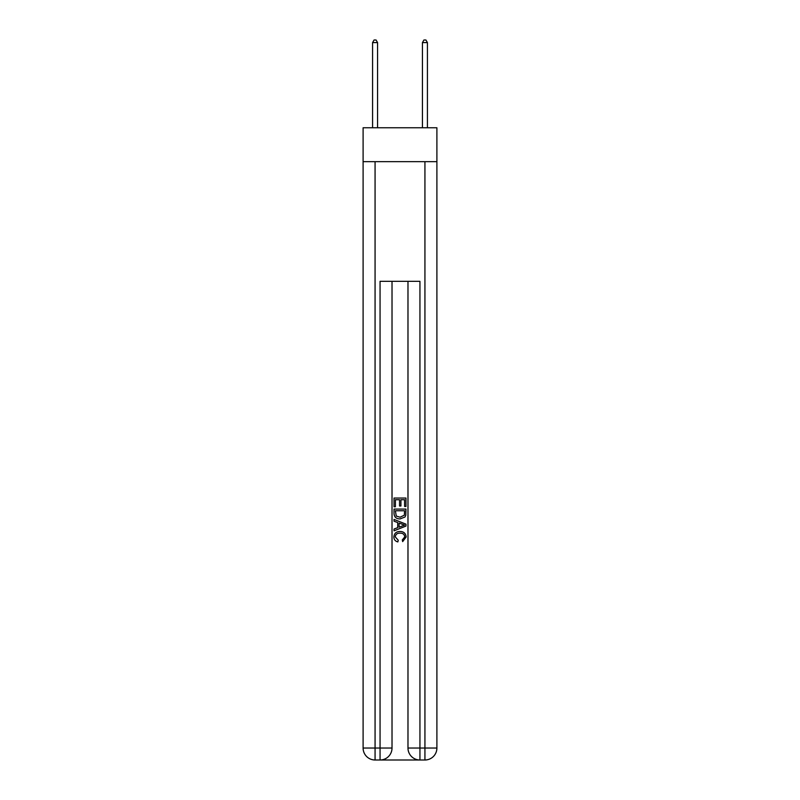 <?xml version="1.0" encoding="UTF-8"?>
<svg xmlns="http://www.w3.org/2000/svg" width="800" height="800" viewBox="0 0 800 800"><rect width="100%" height="100%" fill="white"/><g stroke="black" fill="none" stroke-linecap="round" stroke-linejoin="round"><path stroke-width="1.2" d="M436.9 161.66L436.9 127.76L363.1 127.76L363.1 161.66L436.9 161.66L436.9 748.03L424.93 748.03L424.93 161.66M380.95 760L419.05 760M407.98 281.33L407.98 748.03A11.97 11.97 0 0 0 419.94 760L419.94 748.03L407.98 748.03A11.97 11.97 0 0 0 419.94 760L424.93 760L424.93 748.03L419.94 748.03L419.94 281.33L380.06 281.33L380.06 748.03L363.1 748.03L363.1 161.66M392.02 281.33L392.02 748.03A11.97 11.97 0 0 1 380.06 760L375.07 760A11.97 11.97 0 0 1 363.1 748.03A11.97 11.97 0 0 0 375.07 760L375.07 161.66M424.93 760A11.97 11.97 0 0 0 436.9 748.03A11.97 11.97 0 0 1 424.93 760M394.02 506.78L394.02 498.04L405.98 498.04L405.98 506.47L404.6 506.47L404.6 499.72L400.92 499.72L400.92 506.01L399.54 506.01L399.54 499.72L395.4 499.72L395.4 506.78L394.02 506.78M394.02 513.37L394.02 509.08L405.98 509.08L405.81 515.29L404.95 517.03L400.06 518.9C396.24 518.92 394.22 517.07 394.02 513.37M395.4 510.77L396.24 516.06L400.09 517.21L404.36 515.17L404.6 510.77L395.4 510.77M394.02 521.2L394.02 519.41L405.98 524.16L405.98 526.07L394.02 530.82L394.02 529.03L397.7 527.66L397.7 522.56L394.02 521.2M402.39 524.3L399.08 523.07L399.08 527.16L404.6 525.11L402.39 524.3M395.24 536.87L398.24 540.23L397.85 541.91C395.31 541.25 393.98 539.62 393.86 537.03C394.19 533.35 396.26 531.5 400.09 531.48C403.77 531.56 405.78 533.4 406.14 536.99L402.66 541.61L402.3 539.92L404.76 536.91C404.4 534.33 402.85 533.08 400.1 533.17C397.3 533.02 395.68 534.26 395.24 536.87M377.56 127.76L377.56 42.59L372.58 42.59L372.58 127.76M372.58 42.59L374.07 40L376.07 40L377.56 42.59M427.42 127.76L427.42 42.59L422.44 42.59L422.44 127.76M422.44 42.59L423.93 40L425.93 40L427.42 42.59M392.02 748.03L380.06 748.03L380.06 760A11.97 11.97 0 0 0 392.02 748.03"/></g></svg>
